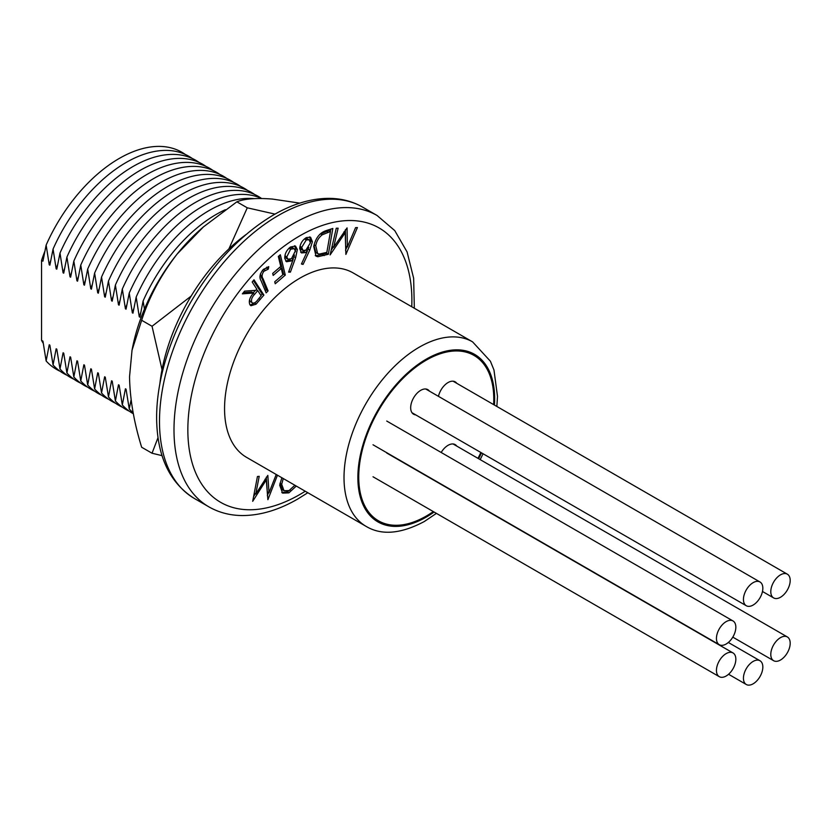 <?xml version="1.0" encoding="UTF-8"?>
<svg xmlns="http://www.w3.org/2000/svg" width="831" height="831" viewBox="0 0 831 831"><rect width="100%" height="100%" fill="white"/><g stroke="black" fill="none" stroke-linecap="round" stroke-linejoin="round"><path stroke-width="1.25" d="M426.261 516.082A95.492 55.137 120 0 0 433.315 511.584A95.492 55.137 -60 0 1 378.51 520.819A95.492 55.137 120 0 0 426.261 516.082M477.991 458.348A95.492 55.137 120 0 0 480.848 452.48A95.492 55.137 -60 0 1 477.991 458.348M493.624 404.593A95.492 55.137 120 0 0 474.002 355.419A95.492 55.137 120 0 0 426.261 360.145A95.492 55.137 120 0 0 363.874 444.294A95.492 55.137 120 0 0 378.51 520.819A95.492 55.137 -60 0 1 394.725 387.381A95.492 55.137 -60 0 1 474.002 355.419A95.492 55.137 -60 0 1 493.624 404.593M366.076 526.355L246.61 457.382A106.513 61.494 -60 0 1 230.291 372.039A106.513 61.494 -60 0 1 299.866 278.177A106.513 61.494 -60 0 1 353.123 272.911L472.59 341.873A106.513 61.494 -60 0 0 419.333 347.15A106.513 61.494 -60 0 0 349.747 441.012A106.513 61.494 -60 0 0 366.076 526.355C381.398 535.58 400.781 533.98 424.226 521.567L436.42 513.381M50.649 260.726A114.346 66.013 120 0 0 49.237 264.819L46.141 245.062L42.942 261.183L41.55 260.383A114.346 66.013 -60 0 1 44.718 251.606M185.251 154.431A125.367 72.38 120 0 0 119.197 158.482A125.367 72.38 120 0 0 46.141 245.062M43.233 343.265A114.346 66.013 -60 0 1 41.55 340.357L42.942 341.157L46.141 360.986A125.367 72.38 120 0 0 60.081 371.239M57.578 264.725A114.346 66.013 120 0 0 56.155 268.818L53.059 249.061L49.86 265.182L49.237 264.819M192.169 158.43A125.367 72.38 120 0 0 126.125 162.481A125.367 72.38 120 0 0 53.059 249.061M46.141 360.986L49.237 344.792L49.86 345.156L53.059 364.986A125.367 72.38 120 0 0 66.999 375.238M64.496 268.725A114.346 66.013 120 0 0 63.083 272.817L59.988 253.05L56.788 269.182L56.155 268.818M199.097 162.429A125.367 72.38 120 0 0 133.053 166.48A125.367 72.38 120 0 0 59.988 253.05M53.059 364.986L56.155 348.791L56.788 349.155L59.988 368.985A125.367 72.38 120 0 0 73.928 379.237M71.424 272.724A114.346 66.013 120 0 0 70.012 276.816L66.916 257.049L63.717 273.181L63.083 272.817M206.026 166.429A125.367 72.38 120 0 0 139.972 170.469A125.367 72.38 120 0 0 66.916 257.049M59.988 368.985L63.083 352.791L63.717 353.154L66.916 372.984A125.367 72.38 120 0 0 80.856 383.236M78.353 276.723A114.346 66.013 120 0 0 76.94 280.816L73.834 261.048L70.635 277.18L70.012 276.816M212.954 170.428A125.367 72.38 120 0 0 146.9 174.468A125.367 72.38 120 0 0 73.834 261.048M66.916 372.984L70.012 356.79L70.635 357.153L73.834 376.973A125.367 72.38 120 0 0 87.774 387.236M85.271 280.722A114.346 66.013 120 0 0 83.858 284.815L80.763 265.047L77.563 281.179L76.94 280.816M219.872 174.427A125.367 72.38 120 0 0 153.828 178.468A125.367 72.38 120 0 0 80.763 265.047M73.834 376.973L76.94 360.789L77.563 361.153L80.763 380.972A125.367 72.38 120 0 0 94.703 391.235M92.199 284.721A114.346 66.013 120 0 0 90.787 288.814L87.691 269.047L84.492 285.178L83.858 284.815M226.801 178.426A125.367 72.38 120 0 0 160.757 182.467A125.367 72.38 120 0 0 87.691 269.047M80.763 380.972L83.858 364.788L84.492 365.152L87.691 384.971A125.367 72.38 120 0 0 101.631 395.234M99.128 288.721A114.346 66.013 120 0 0 97.715 292.813L94.62 273.046L91.42 289.178L90.787 288.814M233.729 182.425A125.367 72.38 120 0 0 167.675 186.466A125.367 72.38 120 0 0 94.62 273.046M87.691 384.971L90.787 368.787L91.42 369.151L94.62 388.97A125.367 72.38 120 0 0 108.56 399.233M106.046 292.72A114.346 66.013 120 0 0 104.633 296.812L101.538 277.045L98.338 293.177L97.715 292.813M240.647 186.424A125.367 72.38 120 0 0 174.603 190.465A125.367 72.38 120 0 0 101.538 277.045M94.62 388.97L97.715 372.787L98.338 373.15L101.538 392.97A125.367 72.38 120 0 0 115.478 403.222M112.974 296.719A114.346 66.013 120 0 0 111.562 300.812L108.466 281.044L105.267 297.176L104.633 296.812M247.576 190.424A125.367 72.38 120 0 0 181.532 194.464A125.367 72.38 120 0 0 108.466 281.044M101.538 392.97L104.633 376.786L105.267 377.149L108.466 396.969A125.367 72.38 120 0 0 122.406 407.221M119.903 300.718A114.346 66.013 120 0 0 118.49 304.811L115.395 285.043L112.195 301.175L111.562 300.812M254.504 194.423A125.367 72.38 120 0 0 188.45 198.464A125.367 72.38 120 0 0 115.395 285.043M108.466 396.969L111.562 380.785L112.195 381.149L115.395 400.968A125.367 72.38 120 0 0 129.335 411.22M126.831 304.717A114.346 66.013 120 0 0 125.419 308.8L122.313 289.043L119.113 305.174L118.49 304.811M261.433 198.422A125.367 72.38 120 0 0 195.378 202.463A125.367 72.38 120 0 0 122.313 289.043M115.395 400.968L118.49 384.784L119.113 385.148L122.313 404.967A125.367 72.38 120 0 0 133.365 413.765M133.749 308.706A114.346 66.013 120 0 0 132.337 312.799L129.241 293.042L126.042 309.163L125.419 308.8M261.568 198.484A125.367 72.38 120 0 0 202.307 206.462A125.367 72.38 120 0 0 129.241 293.042M122.313 404.967L125.419 388.773L126.042 389.137L129.241 408.966A125.367 72.38 120 0 0 133.189 412.81M140.678 312.705A114.346 66.013 120 0 0 139.265 316.798L136.17 297.041L132.97 313.162L132.337 312.799M254.047 198.63A125.367 72.38 120 0 0 209.235 210.461A125.367 72.38 120 0 0 136.17 297.041M225.367 209.692A125.367 72.38 120 0 0 216.153 214.46A125.367 72.38 120 0 0 143.088 301.03L139.899 317.162L139.265 316.798M144.449 309.08L143.088 301.03M263.832 271.332C261.827 274.313 261.578 276.806 263.063 278.79L268.091 290.881L266.149 292.865L261.09 280.733C259.064 277.596 259.75 273.908 263.136 269.649L268.756 266.616L268.32 269.099L263.832 271.332L262.378 270.49M278.333 256.478L280.327 254.753L285.293 275.082L275.227 283.776L274.739 281.771L282.81 274.801L281.262 268.444L273.181 275.414L272.693 273.409L280.764 266.45L278.333 256.478M297.353 249.529L295.639 257.672L290.393 272.153L288.596 272.121L293.26 259.095L291.203 260.965L286.487 261.734L284.742 258.358C284.69 253.85 286.612 250.069 290.497 246.994L295.493 246.069L297.353 249.529L295.618 248.521L295.379 251.762M313.713 246.443C315.635 237.926 319.873 232.607 326.438 230.509L332.826 228.473L328.338 254.265L317.795 256.748L316.04 256.166L313.713 246.443M277.45 475.197L267.894 499.68L266.273 479.923L252.686 501.332L257.433 476.516L259.22 476.319L255.74 494.081L267.821 475.384L269.015 492.773L276.214 474.48M296.303 486.073L288.908 492.845L282.602 493.126L279.694 485.179L281.865 477.742M347.389 246.973L355.595 227.632L357.413 227.569L345.883 254.421L345.229 232.711L330.104 254.92L336.275 228.234L338.124 228.182L333.626 247.264L347.057 227.902L347.389 246.973L345.654 245.976L345.374 229.72M312.404 241.728L309.786 250.079L303.086 264.414L301.445 263.998L307.408 251.076L305.278 252.634L301.476 252.915L299.669 248.459C300.209 243.639 302.463 240.003 306.421 237.552L310.576 237.219L312.404 241.728L310.669 240.73L310.389 242.777M252.177 282L253.995 279.808L263.905 295.067L256.041 304.188L250.941 305.746L249.902 304.728C248.5 301.206 249.705 297.311 253.507 293.042L242.361 293.842L244.615 291.12L255.74 290.351L256.779 289.095L252.177 282M49.237 344.792A114.346 66.013 120 0 0 50.005 346.184M56.155 348.791A114.346 66.013 120 0 0 56.934 350.183M63.083 352.791A114.346 66.013 120 0 0 63.862 354.183M70.012 356.79A114.346 66.013 120 0 0 70.78 358.182M76.94 360.789A114.346 66.013 120 0 0 77.709 362.181M83.858 364.788A114.346 66.013 120 0 0 84.637 366.17M90.787 368.787A114.346 66.013 120 0 0 91.566 370.169M97.715 372.787A114.346 66.013 120 0 0 98.484 374.168M104.633 376.786A114.346 66.013 120 0 0 105.412 378.167M111.562 380.785A114.346 66.013 120 0 0 112.341 382.167M118.49 384.784A114.346 66.013 120 0 0 119.259 386.166M125.419 388.773A114.346 66.013 120 0 0 126.187 390.165M41.55 340.357L41.55 260.383M129.241 408.966L131.111 399.804M268.569 492.523L267.333 495.692M265.027 479.196L266.273 479.923M255.283 493.822L253.611 496.502M254.244 493.219L255.74 494.081M266.284 477.181L267.281 491.775L269.015 492.773M290.258 489.916L287.183 491.838L288.908 492.845M287.183 491.838L281.782 492.534M279.964 483.237L282.27 489.688L284.005 490.695L289.022 490.581L294.891 485.252M279.964 483.268L281.688 484.276L284.005 490.695M283.267 478.552L281.688 484.276M347.015 246.755L345.509 250.266M343.889 231.942L345.229 232.711M333.252 247.056L331.216 250.1M332.078 246.371L333.626 247.264M330.811 229.117L330.395 231.475M326.76 252.395L326.604 253.268L328.338 254.265M326.604 253.268L316.06 255.751L317.795 256.748M316.06 255.751L315.271 255.574M313.931 245.363L315.894 252.562L317.629 253.569L319.343 254.068L326.843 252.375L330.478 231.517L322.262 234.778C318.709 237.521 316.538 241.177 315.759 245.758L317.629 253.569M330.478 231.517L328.744 230.519L319.706 234.394M314.066 244.781L315.759 245.758M320.527 233.771L322.262 234.778M308.81 247.399L308.052 249.082L309.786 250.079M308.052 249.082L307.179 250.952M301.632 263.572L303.086 264.414M305.901 250.214L307.408 251.076M305.673 250.079L303.554 251.637L305.278 252.634M303.554 251.637L300.666 252.25M309.631 236.887L310.669 240.73M299.991 246.215L301.705 247.378L302.993 250.443L305.86 250.235L310.389 242.818L309.111 239.764L307.377 238.767L304.188 239.151M299.981 246.371L301.258 249.445L302.993 250.443M304.52 238.964L306.255 239.972L301.705 247.378M309.111 239.764L306.255 239.972M294.486 255.024L293.904 256.675L295.639 257.672M293.904 256.675L293.073 258.992M288.897 271.28L290.393 272.153M291.941 258.337L293.26 259.095M290.289 259.324L289.468 259.968L291.203 260.965M289.468 259.968L285.719 261.09M294.569 245.747L295.618 248.521M285.012 255.086L286.259 258.254L287.993 259.251L291.504 258.659L295.358 250.941L294.153 248.666L290.621 249.227L286.757 256.935L287.993 259.251M294.153 248.666L292.429 247.669L289.25 247.991M285.023 255.938L286.757 256.935M288.959 248.272L290.621 249.227M279.102 255.813L283.568 274.085L285.293 275.082M283.568 274.085L282.8 274.749M279.569 267.478L281.262 268.444M260.363 274.001L266.367 289.874L268.091 290.881M266.367 289.874L265.338 290.923M266.751 267.177L266.585 268.101L268.32 269.099M266.585 268.101L263.5 269.275M263.51 269.275L265.234 270.272M253.382 280.535L262.17 294.07L263.905 295.067M262.17 294.07L260.955 295.535M254.691 302.827L256.041 304.188M254.317 303.18L250.121 305.029M243.348 292.647L251.783 292.045L253.507 293.042M250.058 301.445L251.793 302.453C253.507 303.866 255.553 302.92 257.922 299.627L261.111 295.774L257.745 290.58L254.608 294.33C251.876 297.207 250.941 299.918 251.793 302.453L250.058 301.445L249.622 299.399M255.346 290.383L253.237 292.886M253.154 293.488L254.608 294.33M256.26 289.728L257.745 290.58M159.874 383.714A142.018 81.989 -60 0 1 245.945 234.622M274.999 214.107L247.274 207.812L236.877 201.819C244.376 198.744 256.208 197.83 272.371 199.066L299.804 203.128M236.877 201.819L203.439 226.894L177.148 254.047C161.006 274.884 149.175 296.958 141.654 320.278L132.025 350.256L129.543 376.765C129.906 398.828 133.947 422.325 141.654 447.244L152.042 453.238L158.004 437.646M162.024 369.629L152.042 326.271L141.654 320.278M152.042 326.271L191.161 296.085M228.909 248.885L247.274 207.812M162.055 455.648L152.042 453.238M203.439 226.894L201.31 228.764A134.664 77.75 -60 0 0 177.148 254.047A134.664 77.75 120 0 0 132.472 347.981L132.025 350.256M780.496 660.022A13.712 7.915 120 0 0 789.45 647.941A13.712 7.915 120 0 0 787.352 636.951A13.712 7.915 120 0 0 780.496 637.637A13.712 7.915 120 0 0 771.532 649.717A13.712 7.915 120 0 0 773.64 660.707A13.712 7.915 120 0 0 780.496 660.022M780.496 574.855A13.712 7.915 120 0 0 771.532 586.946A13.712 7.915 120 0 0 773.64 597.925A13.712 7.915 120 0 0 780.496 597.25A13.712 7.915 120 0 0 789.45 585.169A13.712 7.915 120 0 0 787.352 574.179A13.712 7.915 120 0 0 780.496 574.855M753.135 605.051A13.712 7.915 120 0 0 762.1 592.96A13.712 7.915 120 0 0 759.991 581.98A13.712 7.915 120 0 0 753.135 582.656A13.712 7.915 120 0 0 744.181 594.736A13.712 7.915 120 0 0 746.28 605.726A13.712 7.915 120 0 0 753.135 605.051M726.149 644.025A13.712 7.915 120 0 0 735.103 631.934A13.712 7.915 120 0 0 733.004 620.954A13.712 7.915 120 0 0 726.149 621.63A13.712 7.915 120 0 0 717.184 633.71A13.712 7.915 120 0 0 719.293 644.7A13.712 7.915 120 0 0 726.149 644.025M726.149 676.008A13.712 7.915 120 0 0 735.103 663.927A13.712 7.915 120 0 0 733.004 652.937A13.712 7.915 120 0 0 726.149 653.613A13.712 7.915 120 0 0 717.184 665.704A13.712 7.915 120 0 0 719.293 676.683A13.712 7.915 120 0 0 726.149 676.008M753.135 683.82A13.712 7.915 120 0 0 762.1 671.728A13.712 7.915 120 0 0 759.991 660.749A13.712 7.915 120 0 0 753.135 661.424A13.712 7.915 120 0 0 744.181 673.505A13.712 7.915 120 0 0 746.28 684.495A13.712 7.915 120 0 0 753.135 683.82M456.78 446.102A14.2 8.196 120 0 0 455.17 444.606A14.2 8.196 120 0 0 443.38 449.363A14.2 8.196 120 0 0 441.178 452.469M454.058 444.138A14.2 8.196 -60 0 1 454.702 444.907M456.78 383.33A14.2 8.196 120 0 0 455.17 381.834A14.2 8.196 120 0 0 443.38 386.592A14.2 8.196 120 0 0 438.456 396.335M454.058 381.367A14.2 8.196 -60 0 1 454.702 382.125M429.419 391.121A14.2 8.196 120 0 0 427.82 389.635A14.2 8.196 120 0 0 416.03 394.382A14.2 8.196 120 0 0 413.62 414.233A14.2 8.196 120 0 0 415.708 414.877M426.698 389.168A14.2 8.196 -60 0 1 427.342 389.926M413.63 413.672A14.2 8.196 -60 0 1 412.654 413.495M494.424 405.061A96.718 55.843 120 0 0 426.261 359.148A96.718 55.843 120 0 0 357.87 477.596A96.718 55.843 120 0 0 426.261 517.09A96.718 55.843 120 0 0 434.104 512.031M307.823 492.731L297.841 498.974C278.769 509.985 260.28 515.511 242.372 515.552C230.062 515.48 218.885 512.571 208.841 506.827A168.215 97.113 -60 0 1 183.049 372.028A168.215 97.113 -60 0 1 292.938 223.799A168.215 97.113 -60 0 1 377.045 215.468L362.545 207.096A168.215 97.113 120 0 0 278.437 215.426A168.215 97.113 120 0 0 168.548 363.656A168.215 97.113 120 0 0 194.329 498.444C169.566 482.884 156.997 456.094 156.623 418.086C156.581 402.858 158.648 386.924 162.803 370.273C168.62 347.223 177.834 324.703 190.424 302.692C213.287 263.572 240.99 234.321 273.534 214.938C292.377 204.062 310.649 198.536 328.37 198.36C340.918 198.339 352.313 201.247 362.545 207.096M411.76 306.753A158.42 91.462 120 0 0 299.866 235.796A158.42 91.462 120 0 0 187.848 429.824A158.42 91.462 120 0 0 299.866 494.497A158.42 91.462 120 0 0 305.247 491.235M478.604 458.702A96.718 55.843 120 0 0 481.471 452.843M322.438 254.587L324.173 255.595M326.427 231.257L328.152 232.264M261.329 277.793L263.063 278.79M258.784 298.578L260.28 299.44M208.841 506.827L194.329 498.444M414.337 308.249L413.641 278.26L407.097 251.97L394.756 230.603L377.045 215.468M480.173 459.605L483.06 453.757M496.855 406.463L497.499 396.397L493.967 369.992L490.404 361.225L472.59 341.873M787.352 636.951L453.082 443.972M773.64 660.707L732.797 637.128M773.64 597.925L762.474 591.485M787.352 574.179L453.082 381.19M759.991 581.98L425.721 388.991M746.28 605.726L412.01 412.737M733.004 620.954L386.727 421.037M719.293 644.7L373.015 444.782M733.004 652.937L386.727 453.02M719.293 676.683L373.015 476.765M759.991 660.749L728.33 642.467M746.28 684.495L728.558 674.263"/></g></svg>
